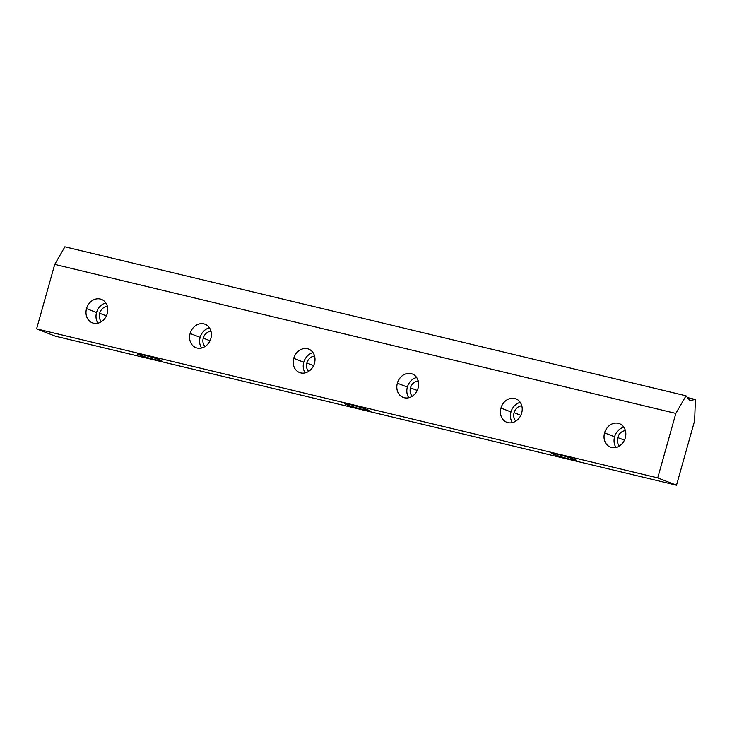 <?xml version="1.0" encoding="UTF-8"?>
<svg xmlns="http://www.w3.org/2000/svg" width="732" height="732" viewBox="0 0 732 732"><rect width="100%" height="100%" fill="white"/><g stroke="black" fill="none" stroke-linecap="round" stroke-linejoin="round"><path stroke-width="1.1" d="M106.396 315.885L99.653 313.259A8.802 7.439 -68.7 0 0 101.419 321.668A8.802 7.439 111.3 0 1 99.653 313.259A8.802 7.439 111.3 0 1 107.375 306.379A8.802 7.439 -68.7 0 0 99.653 313.259L106.396 315.885M97.96 323.16A12.572 10.623 111.3 0 1 96.551 312.518L86.532 308.611A12.572 10.623 -68.7 0 0 92.333 322.812A12.572 10.623 -68.7 0 0 107.256 313.589A12.572 10.623 -68.7 0 0 101.455 299.388A12.572 10.623 -68.7 0 0 86.532 308.611L96.551 312.518A12.572 10.623 111.3 0 1 105.838 302.947A12.572 10.623 -68.7 0 0 96.551 312.518A12.572 10.623 -68.7 0 0 97.96 323.16M624.433 440.17L617.698 437.553A8.802 7.439 -68.7 0 0 619.455 445.953A8.802 7.439 111.3 0 1 617.698 437.553A8.802 7.439 111.3 0 1 625.412 430.663A8.802 7.439 -68.7 0 0 617.698 437.553L624.433 440.17M616.005 447.444A12.572 10.623 111.3 0 1 614.587 436.803L604.568 432.905A12.572 10.623 -68.7 0 0 610.369 447.106A12.572 10.623 -68.7 0 0 625.293 437.873A12.572 10.623 -68.7 0 0 619.501 423.672A12.572 10.623 -68.7 0 0 604.568 432.905L614.587 436.803A12.572 10.623 111.3 0 1 623.874 427.232A12.572 10.623 -68.7 0 0 614.587 436.803A12.572 10.623 -68.7 0 0 616.005 447.444M520.827 415.318L514.084 412.692A8.802 7.439 -68.7 0 0 515.85 421.092A8.802 7.439 111.3 0 1 514.084 412.692A8.802 7.439 111.3 0 1 521.806 405.812A8.802 7.439 -68.7 0 0 514.084 412.692L520.827 415.318M512.4 422.584A12.572 10.623 111.3 0 1 510.982 411.942L500.963 408.044A12.572 10.623 -68.7 0 0 506.764 422.245A12.572 10.623 -68.7 0 0 521.687 413.013A12.572 10.623 -68.7 0 0 515.886 398.812A12.572 10.623 -68.7 0 0 500.963 408.044L510.982 411.942A12.572 10.623 111.3 0 1 520.269 402.371A12.572 10.623 -68.7 0 0 510.982 411.942A12.572 10.623 -68.7 0 0 512.4 422.584M417.222 390.458L410.478 387.832A8.802 7.439 -68.7 0 0 412.244 396.241A8.802 7.439 111.3 0 1 410.478 387.832A8.802 7.439 111.3 0 1 418.201 380.951A8.802 7.439 -68.7 0 0 410.478 387.832L417.222 390.458M408.785 397.732A12.572 10.623 111.3 0 1 407.367 387.091L397.357 383.184A12.572 10.623 -68.7 0 0 403.149 397.385A12.572 10.623 -68.7 0 0 418.082 388.161A12.572 10.623 -68.7 0 0 412.281 373.961A12.572 10.623 -68.7 0 0 397.357 383.184L407.367 387.091A12.572 10.623 111.3 0 1 416.664 377.52A12.572 10.623 -68.7 0 0 407.367 387.091A12.572 10.623 -68.7 0 0 408.785 397.732M313.607 365.607L306.873 362.981A8.802 7.439 -68.7 0 0 308.639 371.38A8.802 7.439 111.3 0 1 306.873 362.981A8.802 7.439 111.3 0 1 314.595 356.1A8.802 7.439 -68.7 0 0 306.873 362.981L313.607 365.607M305.18 372.872A12.572 10.623 111.3 0 1 303.762 362.23L293.752 358.332A12.572 10.623 -68.7 0 0 299.544 372.533A12.572 10.623 -68.7 0 0 314.467 363.301A12.572 10.623 -68.7 0 0 308.675 349.1A12.572 10.623 -68.7 0 0 293.752 358.332L303.762 362.23A12.572 10.623 111.3 0 1 313.058 352.659A12.572 10.623 -68.7 0 0 303.762 362.23A12.572 10.623 -68.7 0 0 305.18 372.872M210.002 340.746L203.267 338.12A8.802 7.439 -68.7 0 0 205.024 346.52A8.802 7.439 111.3 0 1 203.267 338.12A8.802 7.439 111.3 0 1 210.981 331.239A8.802 7.439 -68.7 0 0 203.267 338.12L210.002 340.746M201.575 348.011A12.572 10.623 111.3 0 1 200.156 337.37L190.137 333.472A12.572 10.623 -68.7 0 0 195.938 347.673A12.572 10.623 -68.7 0 0 210.862 338.44A12.572 10.623 -68.7 0 0 205.061 324.239A12.572 10.623 -68.7 0 0 190.137 333.472L200.156 337.37A12.572 10.623 111.3 0 1 209.444 327.799A12.572 10.623 -68.7 0 0 200.156 337.37A12.572 10.623 -68.7 0 0 201.575 348.011M139.455 354.114L139.236 354.901A12.572 0.769 -164.3 0 0 152.75 359.046A12.572 0.769 -164.3 0 0 161.699 360.794A12.572 0.769 -164.3 0 0 159.96 359.87A12.572 0.769 -164.3 0 0 146.446 355.734A12.572 0.769 -164.3 0 0 137.497 353.986A12.572 0.769 -164.3 0 0 139.236 354.901L139.455 354.114M346.675 403.826L346.456 404.613A12.572 0.769 -164.3 0 0 359.961 408.758A12.572 0.769 -164.3 0 0 368.919 410.506A12.572 0.769 -164.3 0 0 367.171 409.591A12.572 0.769 -164.3 0 0 353.666 405.446A12.572 0.769 -164.3 0 0 344.708 403.698A12.572 0.769 -164.3 0 0 346.456 404.613L346.675 403.826M553.895 453.538L553.667 454.334A12.572 0.769 -164.3 0 0 567.181 458.47A12.572 0.769 -164.3 0 0 576.13 460.218A12.572 0.769 -164.3 0 0 574.391 459.303A12.572 0.769 -164.3 0 0 560.877 455.158A12.572 0.769 -164.3 0 0 551.928 453.419A12.572 0.769 -164.3 0 0 553.667 454.334L553.895 453.538M689.901 400.495L695.4 399.471L687.467 397.567L695.4 399.471L694.631 420.726L676.505 485.206L55.376 336.189L676.505 485.206L657.729 477.895L675.856 413.415L54.726 264.389L36.6 328.869L657.729 477.895L36.6 328.869L55.376 336.189L36.6 328.869L54.726 264.389L675.856 413.415L686.012 395.811L689.901 400.495L686.012 395.811L64.883 246.794L686.012 395.811L675.856 413.415L657.729 477.895L676.505 485.206L694.631 420.726L695.4 399.471L689.901 400.495M210.862 338.44A12.572 10.623 111.3 0 1 197.109 348.039A12.572 10.623 111.3 0 1 190.137 333.472A12.572 10.623 111.3 0 1 203.899 323.873A12.572 10.623 111.3 0 1 210.862 338.44M314.467 363.301A12.572 10.623 111.3 0 1 300.715 372.899A12.572 10.623 111.3 0 1 293.752 358.332A12.572 10.623 111.3 0 1 307.504 348.734A12.572 10.623 111.3 0 1 314.467 363.301M418.082 388.161A12.572 10.623 111.3 0 1 404.32 397.75A12.572 10.623 111.3 0 1 397.357 383.184A12.572 10.623 111.3 0 1 411.11 373.595A12.572 10.623 111.3 0 1 418.082 388.161M521.687 413.013A12.572 10.623 111.3 0 1 507.926 422.611A12.572 10.623 111.3 0 1 500.963 408.044A12.572 10.623 111.3 0 1 514.724 398.446A12.572 10.623 111.3 0 1 521.687 413.013M625.293 437.873A12.572 10.623 111.3 0 1 611.54 447.462A12.572 10.623 111.3 0 1 604.568 432.905A12.572 10.623 111.3 0 1 618.33 423.306A12.572 10.623 111.3 0 1 625.293 437.873M107.256 313.589A12.572 10.623 111.3 0 1 93.495 323.178A12.572 10.623 111.3 0 1 86.532 308.611A12.572 10.623 111.3 0 1 100.293 299.022A12.572 10.623 111.3 0 1 107.256 313.589M64.883 246.794L54.726 264.389L64.883 246.794M574.391 459.303A12.572 0.769 15.7 0 1 570.292 459.257A12.572 0.769 15.7 0 1 553.667 454.334A12.572 0.769 15.7 0 1 557.766 454.38A12.572 0.769 15.7 0 1 574.391 459.303M367.171 409.591A12.572 0.769 15.7 0 1 363.072 409.545A12.572 0.769 15.7 0 1 346.456 404.613A12.572 0.769 15.7 0 1 350.555 404.668A12.572 0.769 15.7 0 1 367.171 409.591M159.96 359.87A12.572 0.769 15.7 0 1 155.861 359.824A12.572 0.769 15.7 0 1 139.236 354.901A12.572 0.769 15.7 0 1 143.335 354.947A12.572 0.769 15.7 0 1 159.96 359.87"/></g></svg>
